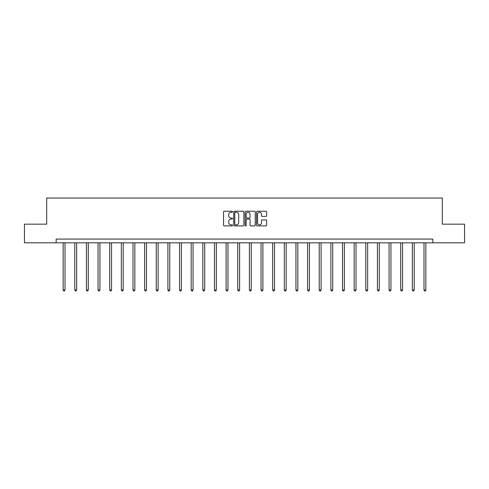 <?xml version="1.0" encoding="UTF-8"?>
<svg xmlns="http://www.w3.org/2000/svg" width="489" height="489" viewBox="0 0 489 489"><rect width="100%" height="100%" fill="white"/><g stroke="black" fill="none" stroke-linecap="round" stroke-linejoin="round"><path stroke-width="0.73" d="M232.562 211.749A0.513 0.513 0 0 0 232.049 211.236L224.268 211.236A0.733 0.733 0 0 0 223.534 211.969L223.534 225.154A0.733 0.733 0 0 0 224.268 225.887L232.049 225.887A0.513 0.513 0 0 0 232.562 225.374A0.513 0.513 0 0 0 232.049 224.861L231.04 224.861A2.341 2.341 0 0 1 228.699 222.519L228.699 221.419A2.341 2.341 0 0 1 231.04 219.078L232.049 219.078A0.513 0.513 0 0 0 232.562 218.565A0.513 0.513 0 0 0 232.049 218.051L231.04 218.051A2.341 2.341 0 0 1 228.699 215.704L228.699 214.61A2.341 2.341 0 0 1 231.04 212.263L232.049 212.263A0.513 0.513 0 0 0 232.562 211.749M265.906 216.401A0.733 0.733 0 0 0 266.639 215.667L266.639 211.969A0.733 0.733 0 0 0 265.906 211.236L257.263 211.236A0.733 0.733 0 0 0 256.529 211.969L256.529 225.154A0.733 0.733 0 0 0 257.263 225.887L265.906 225.887A0.733 0.733 0 0 0 266.639 225.154L266.639 220.686A0.733 0.733 0 0 0 265.906 219.952L262.208 219.952A0.733 0.733 0 0 0 261.474 220.686L261.474 222.905A1.962 1.962 0 0 1 259.512 224.861A1.962 1.962 0 0 1 257.556 222.905L257.556 214.225A1.962 1.962 0 0 1 259.512 212.263A1.962 1.962 0 0 1 261.474 214.225L261.474 215.667A0.733 0.733 0 0 0 262.208 216.401L265.906 216.401M56.162 242.813L24.45 242.813L24.45 224.158L46.687 224.158L46.687 198.045L442.313 198.045L442.313 224.158L464.55 224.158L464.55 242.813L432.838 242.813L432.838 239.084L56.162 239.084L56.162 242.813L432.838 242.813M243.858 211.969A0.733 0.733 0 0 0 243.125 211.236L234.482 211.236A0.733 0.733 0 0 0 233.754 211.969L233.754 225.154A0.733 0.733 0 0 0 234.482 225.887L243.125 225.887A0.733 0.733 0 0 0 243.858 225.154L243.858 211.969M245.875 211.236L254.518 211.236A0.733 0.733 0 0 1 255.246 211.969L255.246 225.154A0.733 0.733 0 0 1 254.518 225.887L250.814 225.887A0.733 0.733 0 0 1 250.087 225.154L250.087 219.805A0.733 0.733 0 0 0 249.353 219.078L246.896 219.078A0.733 0.733 0 0 0 246.169 219.805L246.169 225.374A0.513 0.513 0 0 1 245.655 225.887A0.513 0.513 0 0 1 245.142 225.374L245.142 211.969A0.733 0.733 0 0 1 245.875 211.236M235.288 212.263A0.513 0.513 0 0 0 234.775 212.776L234.775 224.347A0.513 0.513 0 0 0 235.288 224.861L236.352 224.861A2.341 2.341 0 0 0 238.693 222.519L238.693 214.61A2.341 2.341 0 0 0 236.352 212.263L235.288 212.263M250.087 214.261A1.962 1.962 0 0 0 248.125 212.299A1.962 1.962 0 0 0 246.169 214.261L246.169 217.318A0.733 0.733 0 0 0 246.896 218.051L249.353 218.051A0.733 0.733 0 0 0 250.087 217.318L250.087 214.261M63.142 242.813L63.142 289.989L65.006 289.989L65.006 242.813M65.006 289.989L64.444 290.955L63.698 290.955L63.142 289.989M74.78 242.813L74.78 289.989L76.645 289.989L76.645 242.813M76.645 289.989L76.088 290.955L75.343 290.955L74.78 289.989M86.419 242.813L86.419 289.989L88.289 289.989L88.289 242.813M88.289 289.989L87.727 290.955L86.981 290.955L86.419 289.989M98.063 242.813L98.063 289.989L99.927 289.989L99.927 242.813M99.927 289.989L99.365 290.955L98.619 290.955L98.063 289.989M109.701 242.813L109.701 289.989L111.565 289.989L111.565 242.813M111.565 289.989L111.009 290.955L110.263 290.955L109.701 289.989M121.339 242.813L121.339 289.989L123.21 289.989L123.21 242.813M123.21 289.989L122.647 290.955L121.902 290.955L121.339 289.989M132.984 242.813L132.984 289.989L134.848 289.989L134.848 242.813M134.848 289.989L134.286 290.955L133.54 290.955L132.984 289.989M144.622 242.813L144.622 289.989L146.486 289.989L146.486 242.813M146.486 289.989L145.93 290.955L145.184 290.955L144.622 289.989M156.266 242.813L156.266 289.989L158.13 289.989L158.13 242.813M158.13 289.989L157.568 290.955L156.822 290.955L156.266 289.989M167.904 242.813L167.904 289.989L169.769 289.989L169.769 242.813M169.769 289.989L169.212 290.955L168.467 290.955L167.904 289.989M179.542 242.813L179.542 289.989L181.413 289.989L181.413 242.813M181.413 289.989L180.851 290.955L180.105 290.955L179.542 289.989M191.187 242.813L191.187 289.989L193.051 289.989L193.051 242.813M193.051 289.989L192.489 290.955L191.743 290.955L191.187 289.989M202.825 242.813L202.825 289.989L204.689 289.989L204.689 242.813M204.689 289.989L204.133 290.955L203.387 290.955L202.825 289.989M214.463 242.813L214.463 289.989L216.334 289.989L216.334 242.813M216.334 289.989L215.771 290.955L215.026 290.955L214.463 289.989M226.107 242.813L226.107 289.989L227.972 289.989L227.972 242.813M227.972 289.989L227.409 290.955L226.664 290.955L226.107 289.989M237.746 242.813L237.746 289.989L239.61 289.989L239.61 242.813M239.61 289.989L239.054 290.955L238.308 290.955L237.746 289.989M249.39 242.813L249.39 289.989L251.254 289.989L251.254 242.813M251.254 289.989L250.692 290.955L249.946 290.955L249.39 289.989M261.028 242.813L261.028 289.989L262.893 289.989L262.893 242.813M262.893 289.989L262.336 290.955L261.591 290.955L261.028 289.989M272.666 242.813L272.666 289.989L274.537 289.989L274.537 242.813M274.537 289.989L273.974 290.955L273.229 290.955L272.666 289.989M284.311 242.813L284.311 289.989L286.175 289.989L286.175 242.813M286.175 289.989L285.613 290.955L284.867 290.955L284.311 289.989M295.949 242.813L295.949 289.989L297.813 289.989L297.813 242.813M297.813 289.989L297.257 290.955L296.511 290.955L295.949 289.989M307.587 242.813L307.587 289.989L309.458 289.989L309.458 242.813M309.458 289.989L308.895 290.955L308.149 290.955L307.587 289.989M319.231 242.813L319.231 289.989L321.096 289.989L321.096 242.813M321.096 289.989L320.533 290.955L319.788 290.955L319.231 289.989M330.87 242.813L330.87 289.989L332.734 289.989L332.734 242.813M332.734 289.989L332.178 290.955L331.432 290.955L330.87 289.989M342.514 242.813L342.514 289.989L344.378 289.989L344.378 242.813M344.378 289.989L343.816 290.955L343.07 290.955L342.514 289.989M354.152 242.813L354.152 289.989L356.016 289.989L356.016 242.813M356.016 289.989L355.46 290.955L354.714 290.955L354.152 289.989M365.79 242.813L365.79 289.989L367.661 289.989L367.661 242.813M367.661 289.989L367.098 290.955L366.353 290.955L365.79 289.989M377.435 242.813L377.435 289.989L379.299 289.989L379.299 242.813M379.299 289.989L378.737 290.955L377.991 290.955L377.435 289.989M389.073 242.813L389.073 289.989L390.937 289.989L390.937 242.813M390.937 289.989L390.381 290.955L389.635 290.955L389.073 289.989M400.711 242.813L400.711 289.989L402.581 289.989L402.581 242.813M402.581 289.989L402.019 290.955L401.273 290.955L400.711 289.989M412.355 242.813L412.355 289.989L414.22 289.989L414.22 242.813M414.22 289.989L413.657 290.955L412.912 290.955L412.355 289.989M423.994 242.813L423.994 289.989L425.858 289.989L425.858 242.813M425.858 289.989L425.302 290.955L424.556 290.955L423.994 289.989"/></g></svg>

